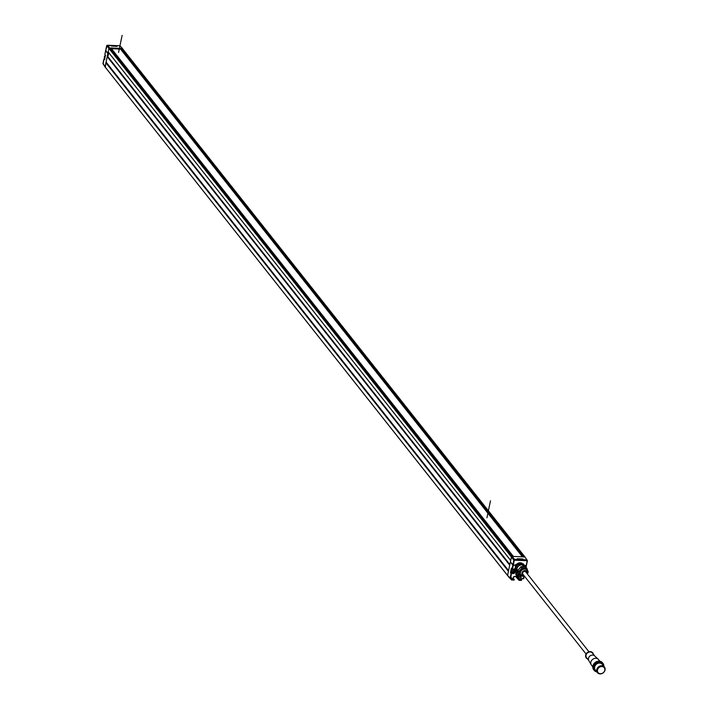 <?xml version="1.0" encoding="UTF-8"?>
<svg xmlns="http://www.w3.org/2000/svg" width="708" height="708" viewBox="0 0 708 708"><rect width="100%" height="100%" fill="white"/><g stroke="black" fill="none" stroke-linecap="round" stroke-linejoin="round"><path stroke-width="1.06" d="M523.513 556.93L525.017 557.028L122.298 48.401L121.148 48.348L120.643 49.153L522.566 556.824M517.964 576.542L516.716 576.631L519.053 579.923L520.3 579.843L519.026 580.303L515.707 576.462L516.539 577.516L516.344 576.489M516.619 576.507L517.955 576.56M104.899 54.419L105.66 50.613L107.846 53.622L105.067 66.906L507.565 575.427L508.433 571.303L105.926 62.791L107.209 56.667L509.716 565.179L508.574 570.595L106.076 62.083M105.74 50.365L107.882 53.41L108.882 48.631L109.669 47.861L108.882 48.631L108.191 51.941L510.698 560.453L511.468 556.984L513.318 556.426L110.899 47.949L513.362 556.426M122.519 48.507L110.811 47.905M107.749 56.95L108.873 52.861M103.191 63.738L105.28 67.012L105.926 62.791M522.477 556.815L120.643 49.153M508.822 577.047L507.751 575.692M508.548 570.754L106.209 62.446M107.474 56.605L509.778 564.86L107.457 56.587M108.023 56.914L509.84 564.55M122.422 48.436L119.971 45.781L107.528 45.241L512.158 556.373L524.796 556.922L122.298 48.401L524.955 556.966M526.31 565.604L524.566 565.745M519.026 580.303L516.424 577.374L516.557 576.763L519.026 580.047M515.858 564.391L516.238 564.842L515.212 565.338L512.857 565.099L510.565 562.143M510.344 562.134L507.565 575.427L510.149 578.055L511.123 573.365L510.468 572.586L511.822 572.453M511.53 579.87L508.884 576.949L511.592 579.746L513.15 579.728M517.123 571.94A2.319 1.974 141.6 0 0 517.583 575.816A2.319 1.974 141.6 0 0 519.539 574.985M516.238 564.842A4.416 3.752 141.6 0 0 515.353 566.719A4.416 3.752 141.6 0 0 515.327 568.143L513.866 569.338M515.265 568.338L513.999 569.267M515.088 568.542A4.469 3.797 141.6 0 0 515.433 569.02L515.76 569.391M510.468 572.586L511.388 568.161L512.043 568.966M514.893 570.613L515.583 571.506A2.434 2.062 141.6 0 1 512.875 573.586L511.123 573.365L511.176 571.568M512.857 565.099L512.052 568.94L512.512 569.108L511.787 568.674M512.433 569.294L513.928 569.17L512.512 569.108L513.318 565.258M516.185 571.055L515.114 571.329L515.866 570.657M511.645 579.985L512.38 579.781L511.026 577.79L510.291 578.268L511.45 577.719L510.76 577.693M511.034 577.799L510.468 578.082M510.937 577.799L512.521 579.109L512.38 579.781M514.008 580.082L511.902 579.994M513.132 579.533L514.203 579.578L513.265 578.268L514.212 579.578M513.512 577.02L513.017 579.392L513.53 577.002L514.389 576.87M513.734 576.852L515.114 576.347L519.734 576.639L515.079 576.427M523.628 578.843L522.796 578.224L521.185 579.48L521.389 580.401M523.088 578.312L521.221 579.772L521.539 580.179L521.3 579.622L522.929 578.347L523.407 578.728M517.698 576.551L520.318 580.038M521.15 577.365L520.645 579.772M520.964 577.294L520.46 579.71L517.973 576.56M515.114 576.347L520.938 577.082M519.495 574.931A2.248 1.903 -38.4 0 1 515.946 573.613A2.248 1.903 -38.4 0 1 517.167 571.993M517.884 572.728A1.124 0.956 141.6 0 0 517.141 574.4A1.124 0.956 141.6 0 0 518.973 574.011M518.902 573.834A1.124 0.956 -38.4 0 1 517.097 574.338M516.99 573.639A0.92 0.779 141.6 0 0 518.725 573.4M513.362 565.055L510.388 561.931L511.388 557.152L512.167 556.373L514.424 559.311L526.867 559.851L514.424 559.311L513.362 565.055L515.371 565.143A0.903 0.761 -38.4 0 0 516.185 564.754A4.531 3.85 141.6 0 1 522.708 563.772M527.363 560.886L526.425 565.533L524.478 565.533M527.389 560.701L513.875 560.205L527.177 560.639L526.186 565.604M517.831 559.426L523.274 559.656M522.982 559.63L522.831 558.975L523.265 559.639M517.159 558.886L517.583 559.355M517.893 559.426L517.433 559.249M516.318 570.285L515.999 569.462M521.885 563.674A4.452 3.779 141.6 0 0 520.778 563.471A4.452 3.779 141.6 0 0 519.468 563.612M518.088 564.205A4.452 3.779 141.6 0 0 515.99 566.727M515.805 568.896A4.452 3.779 141.6 0 0 515.911 569.285L514.902 568.674M515.822 569.595L514.601 568.896M514.866 570.462L515.451 570.126L516.716 571.268M512.149 569.241A1.726 1.46 141.6 0 0 511.114 570.657M515.459 567.843L517.583 572.515L515.459 567.843A5.053 4.292 141.6 0 1 515.504 567.621A5.053 4.292 141.6 0 1 515.557 567.409L516.291 568.338L519.203 564.789L518.46 563.851L515.557 567.409M519.203 564.789A5.053 4.292 -38.4 0 1 519.628 564.586L523.92 564.772A5.053 4.292 -38.4 0 1 524.256 565.002L523.513 564.072A5.053 4.292 141.6 0 0 523.177 563.834L518.893 563.648A5.053 4.292 141.6 0 0 518.46 563.851M518.504 572.834L517.929 572.754A5.053 4.292 -38.4 0 1 517.583 572.515M516.203 568.781A5.053 4.292 -38.4 0 1 516.247 568.559A5.053 4.292 -38.4 0 1 516.291 568.338M518.893 563.648L519.628 564.586M523.92 564.772L523.177 563.834M524.256 565.002L524.947 566.727M518.327 572.338A4.416 3.752 -38.4 0 1 517.291 567.736A4.416 3.752 -38.4 0 1 521.885 564.895A4.416 3.752 -38.4 0 1 524.858 566.719M525.531 566.816L526.478 568.011A5.053 4.292 -38.4 0 1 526.823 568.241L525.876 567.046A5.053 4.292 141.6 0 0 525.531 566.816L521.247 566.63A5.053 4.292 141.6 0 0 520.814 566.834L517.911 570.383A5.053 4.292 141.6 0 0 517.858 570.604A5.053 4.292 141.6 0 0 517.822 570.825L520.15 575.754A5.053 4.292 -38.4 0 0 520.486 575.993L522.761 576.241M526.823 568.241L528.203 571.984A5.053 4.292 -38.4 0 1 528.159 572.197A5.053 4.292 -38.4 0 1 528.106 572.418L527.672 573.17M520.15 575.754L517.822 570.825M518.769 572.02A5.053 4.292 -38.4 0 1 518.805 571.798A5.053 4.292 -38.4 0 1 518.858 571.577L521.761 568.028L520.814 566.834M517.15 569.427L518.858 571.577M521.761 568.028A5.053 4.292 -38.4 0 1 522.194 567.825L521.247 566.63M526.478 568.011L522.194 567.825M520.725 574.852A3.947 3.345 -38.4 0 1 520.469 570.834A3.947 3.345 -38.4 0 1 524.398 568.621A3.947 3.345 -38.4 0 1 526.894 569.975A3.929 3.336 141.6 0 0 526.725 569.763A3.929 3.336 141.6 0 0 524.389 568.63A3.929 3.336 141.6 0 0 520.557 570.701A3.929 3.336 141.6 0 0 520.566 574.639A3.929 3.336 141.6 0 0 520.761 574.869M526.159 572.427A1.947 1.655 141.6 0 0 522.858 572.391A1.947 1.655 141.6 0 0 523.283 574.71M596.747 669.635A4.496 3.814 -38.4 0 1 600.083 665.971A4.496 3.814 -38.4 0 1 604.428 667.025A4.496 3.814 -38.4 0 1 605.057 669.989A4.496 3.814 -38.4 0 1 601.72 673.644A4.496 3.814 -38.4 0 1 597.384 672.6A4.496 3.814 -38.4 0 1 596.747 669.635M604.101 667.529A3.929 3.336 141.6 0 0 603.986 667.37A3.929 3.336 141.6 0 0 600.189 666.458A3.929 3.336 141.6 0 0 597.269 669.653A3.929 3.336 141.6 0 0 597.817 672.255A3.929 3.336 141.6 0 0 597.95 672.405M604.428 667.025L602.34 664.387A4.496 3.814 141.6 0 0 597.995 663.334A4.496 3.814 141.6 0 0 594.658 666.998A4.496 3.814 141.6 0 0 595.295 669.963L597.384 672.6M596.596 671.609A5.239 4.452 -38.4 0 1 593.844 666.812A5.239 4.452 -38.4 0 1 599.065 662.263A5.239 4.452 -38.4 0 1 603.641 666.024M596.826 671.892A5.62 4.77 -38.4 0 1 594.171 670.352A5.62 4.77 -38.4 0 1 593.375 666.644A5.62 4.77 -38.4 0 1 597.543 662.068A5.62 4.77 -38.4 0 1 602.977 663.378A5.62 4.77 -38.4 0 1 603.871 666.317M602.712 663.077A5.62 4.77 141.6 0 0 602.481 662.759A5.62 4.77 141.6 0 0 597.056 661.449A5.62 4.77 141.6 0 0 592.879 666.024A5.62 4.77 141.6 0 0 593.676 669.733A5.62 4.77 141.6 0 0 593.932 670.025M599.826 661.21L598.534 659.573A4.496 3.814 141.6 0 0 598.198 659.219A4.496 3.814 141.6 0 0 593.923 658.626A4.496 3.814 141.6 0 0 590.853 662.184A4.496 3.814 141.6 0 0 591.215 664.75A4.496 3.814 141.6 0 0 591.49 665.157L592.782 666.786M589.003 660.812A3.744 3.177 -38.4 0 1 588.773 660.476A3.744 3.177 -38.4 0 1 588.472 658.334A3.744 3.177 -38.4 0 1 591.03 655.369A3.744 3.177 -38.4 0 1 594.596 655.865A3.744 3.177 -38.4 0 1 594.879 656.166M594.747 656.006L592.419 653.059A3.744 3.177 141.6 0 0 588.799 652.192A3.744 3.177 141.6 0 0 586.02 655.236A3.744 3.177 141.6 0 0 586.551 657.705L588.879 660.653M587.454 658.847A4.115 3.496 -38.4 0 1 585.675 655.219A4.115 3.496 -38.4 0 1 586.534 653.422A4.115 3.496 -38.4 0 1 588.251 652.059A4.115 3.496 -38.4 0 1 593.322 654.201M604.782 670.281A3.929 3.336 -38.4 0 1 601.871 673.476A3.929 3.336 -38.4 0 1 598.065 672.565A3.929 3.336 -38.4 0 1 597.508 669.963A3.929 3.336 -38.4 0 1 600.428 666.768A3.929 3.336 -38.4 0 1 604.234 667.679A3.929 3.336 -38.4 0 1 604.782 670.281M512.211 569.276A1.876 1.593 141.6 0 0 511.548 572.099M514.45 569.798A1.876 1.593 141.6 0 0 514.017 569.32L515.327 568.365M512.796 572.843A1.876 1.593 -38.4 0 1 513.504 569.436A1.876 1.593 -38.4 0 1 512.796 572.843M513.512 570.56L513.583 570.648A3.345 0.743 73.2 0 1 513.627 570.852L513.76 570.94A3.345 1.425 2.3 0 0 513.946 570.905L514.035 571.126A3.345 1.761 135.7 0 1 513.884 571.294L513.76 571.816A3.345 1.018 -159.2 0 1 513.583 571.79L513.406 571.869A3.345 1.62 114 0 1 513.291 572.037L513.132 572.108M513.884 571.294L513.539 570.852L513.884 571.294M513.035 572.029A3.345 0.743 -106.8 0 0 513.008 571.86L512.875 571.763A3.345 1.425 -177.7 0 1 512.663 571.772L512.583 571.542A3.345 1.743 -48 0 0 512.707 571.445L512.857 570.86A3.345 1.018 20.8 0 0 513.052 570.913L513.229 570.834A3.345 1.62 -66 0 0 513.318 570.639L513.459 570.542M513.539 571.073L513.937 571.604M513.592 571.179L512.884 571.675M107.846 53.622L108.705 53.658M107.882 53.41L108.731 53.525M105.678 50.675L104.873 54.525L105.598 55.498M105.448 55.295L104.519 59.72L103.952 58.95L103.297 63.003M104.519 59.72L104.819 59.242L104.519 59.72M111.51 48.719L120.705 49.109M108.696 53.445L108.837 52.808M116.67 46.25L116.501 45.666L116.97 45.825M107.528 45.241L511.831 556.532L513.946 559.957L108.97 48.463L106.811 45.586L107.528 45.241M107.218 45.339L105.722 50.472M512.893 564.887L513.866 560.125L106.881 45.462M111.581 46.047L116.962 46.277M111.519 46.038L117.006 46.365M105.165 56.472A1.726 1.46 141.6 0 0 104.864 57.941M104.917 57.658A1.726 1.46 -38.4 0 1 105.05 57.047M105.377 55.463A1.876 1.593 141.6 0 0 104.802 58.224A1.876 1.593 -38.4 0 1 105.227 56.206M486.927 517.813L490.485 500.795M118.563 52.419L122.112 35.4M523.46 556.86L121.015 48.418M121.148 48.348L523.655 556.869M522.823 578.206L523.504 578.241L523.947 576.33M521.185 579.48L521.044 580.153M519.212 580.109L521.079 580.197M514.902 576.418L513.769 576.772M512.928 579.445L513.433 577.029M512.521 579.109L511.45 577.719M512.875 573.586L511.539 573.038L510.716 577.728M511.76 568.79L511.574 569.683M514.911 571.064L515.114 571.329A2.062 1.752 141.6 0 1 512.822 573.091L512.61 572.825M511.592 579.746L512.07 579.374L510.804 577.878M508.857 577.153L511.565 579.949L514.194 579.896M514.928 576.462L514.442 576.843M525.876 567.055L526.141 565.816M526.345 565.78L526.035 567.25M524.141 576.312L523.663 578.631M521.345 580.401L519.132 580.303M515.645 576.462L519.079 580.33M519.964 576.639L520.876 577.17L520.256 577.126M526.929 560.063L527.371 560.532L526.929 560.063M517.389 558.736L522.831 558.975M526.425 565.533L527.389 560.63M522.787 559.621L517.406 559.099M516.336 571.241L515.229 569.692M514.583 568.905L515.451 570.126M515.282 570.152L514.459 569.002M523.265 576.241A3.929 3.336 -38.4 0 1 520.929 575.108A3.929 3.336 -38.4 0 1 520.929 571.17A3.929 3.336 -38.4 0 1 524.761 569.09A3.929 3.336 -38.4 0 1 527.097 570.232A3.929 3.336 -38.4 0 1 527.283 573.843M524.407 576.126A3.929 3.336 -38.4 0 1 523.619 576.241M524.062 575.684A2.805 2.381 -38.4 0 1 524.911 570.577A2.805 2.381 -38.4 0 1 526.938 573.409M588.118 652.13A3.106 2.637 141.6 0 0 588.003 652.183L588.003 652.183A3.106 2.637 141.6 0 0 586.702 653.201L586.702 653.201A3.106 2.637 141.6 0 0 586.631 653.307M513.229 571.347L513.583 571.79M513.406 571.869L513.061 571.427M105.395 55.401L105.138 54.879M122.502 48.489L119.918 45.755L122.298 48.401M111.059 45.427L116.501 45.666M106.687 45.728L105.704 50.41M106.784 45.542L119.864 45.772M116.475 46.241L111.085 45.763M522.424 556.815L120.572 49.109M508.831 577.117L106.209 68.41M104.722 58.605L103.934 58.888L102.943 63.649L105.085 66.995L507.574 575.489M108.218 52.029L510.689 560.506M513.371 556.426L110.899 47.949M514.026 569.312L512.38 569.329L511.548 568.533M507.601 575.533L510.247 578.232M514.318 579.746L513.282 578.206M526.062 567.285L526.38 565.736M521.221 579.746L521.398 580.427L519.07 580.33M523.663 578.763L524.177 576.303M525.026 557.037L527.371 560.532M523.327 559.727L517.318 559.063M522.433 565.25L523.504 566.595M520.566 574.639L523.433 576.347L524.504 576.241M526.725 569.763L527.38 573.967M602.977 663.378L602.481 662.759M594.171 670.352L593.676 669.733M594.596 655.865L598.198 659.219M588.773 660.476L591.215 664.75M588.251 652.059L586.534 653.422M588.976 651.794L525.478 571.56M586.1 654.068L522.601 573.843M104.527 59.534L105.403 55.366"/></g></svg>
